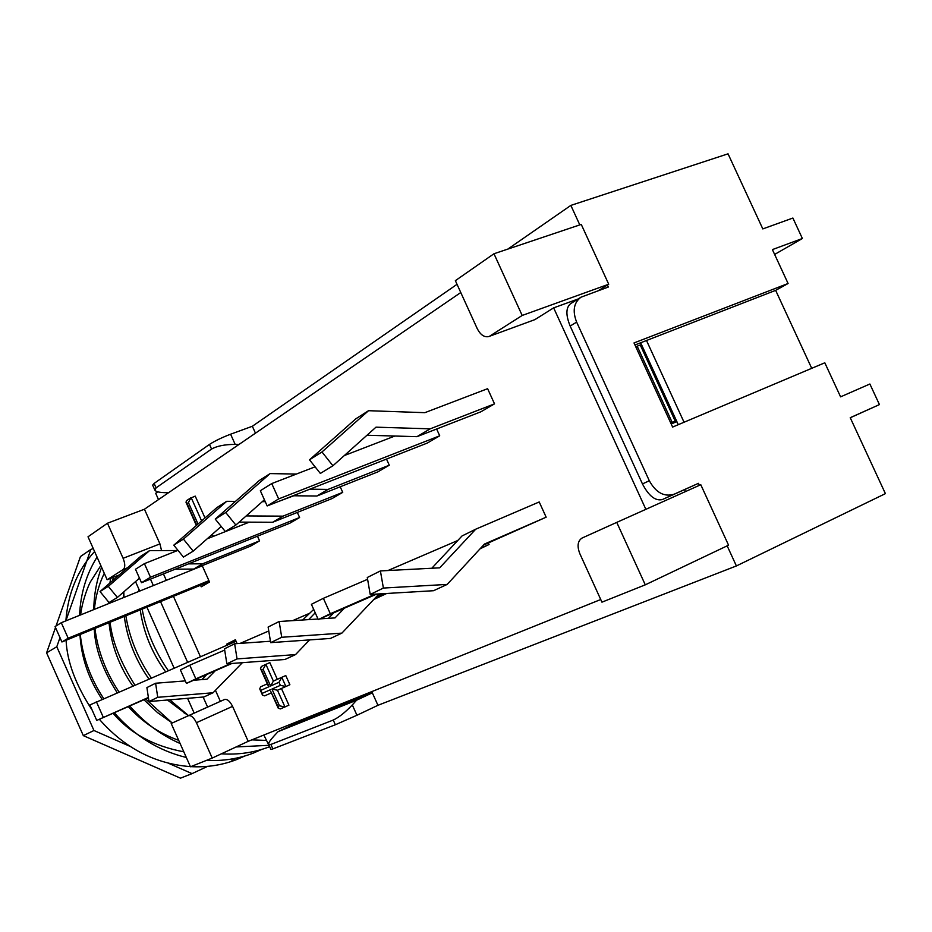 <?xml version="1.0" encoding="UTF-8"?>
<svg xmlns="http://www.w3.org/2000/svg" width="932" height="932" viewBox="0 0 932 932"><rect width="100%" height="100%" fill="white"/><g stroke="black" fill="none" stroke-linecap="round" stroke-linejoin="round"><path stroke-width="1.4" d="M234.666 758.473L233.396 760.594L230.111 759.265M208.931 580.648L68.176 638.222L61.92 641.973L55.081 626.572L61.291 622.716L202.291 565.817M236.076 641.286L89.868 704.953L96.742 720.413L148.386 697.462M61.92 641.973L209.362 581.615M68.176 638.222L61.291 622.716M148.433 697.788L96.742 720.413M96.346 701.645L103.254 717.209M184.827 712.864L184.221 713.143M207.568 766.372L192.039 773.63L168.319 763.192M65.846 620.875L90.823 549.461L93.247 548.529M130.026 746.357L93.957 730.502L56.794 646.75L59.986 637.628M90.823 549.461L80.467 556.52L56.048 625.966M55.501 627.527L46.6 652.843L83.321 735.628L180.47 778.173L192.039 773.63M56.794 646.75L46.6 652.843M93.957 730.502L83.321 735.628M727.17 545.849L736.397 565.945L885.4 493.634L850.229 417.687L879.435 404.593L869.882 384.007L840.582 396.846L824.808 362.793L672.624 427.066L670.784 423.058L672.158 422.371L637.173 346.191L635.834 346.949L634.005 342.941L788.088 283.503L772.395 249.601L802.382 238.499L792.899 218.041L762.807 228.911L728.043 153.827L570.85 205.401L579.797 224.903M685.498 491.56L684.601 489.603L698.452 483.324L699.384 485.339M788.088 283.503L775.645 290.365L634.937 344.991M255.461 433.17L252.351 426.262L457.03 284.318M507.847 249.089L570.85 205.401M333.248 720.052L335.357 724.758L356.944 715.252L352.308 704.93C345.271 712.328 338.922 717.372 333.248 720.052L270.886 744.447L268.579 744.26C268.474 742.851 270.257 740.125 273.938 736.094L278.062 731.632L293.149 724.583L372.334 692.837L377.949 705.303L356.944 715.252M372.334 692.837L356.583 700.212L352.308 704.93M335.357 724.758L272.878 748.897L270.886 744.447M268.707 744.54L270.921 749.479L272.878 748.897M269.942 747.301L263.838 735.033M736.397 565.945L377.949 705.303M580.939 297.215L570.605 303.657C565.829 307.63 565.689 315.098 570.163 326.049L576.64 322.111C572.33 310.997 573.763 302.702 580.939 297.215L608.328 287.033L607.408 285.029L598.402 290.621M576.64 322.111L649.301 480.726L642.463 483.941C648.777 495.975 655.382 501.183 662.291 499.575L684.601 489.603M698.452 483.324L674.104 494.228C664.201 497.175 655.93 492.678 649.301 480.726M635.834 346.949L670.784 423.058M570.163 326.049L642.463 483.941M168.517 492.737L164.987 492.667C159.454 492.515 156.122 491.723 154.957 490.29L156.075 487.844L211.564 449.061C217.016 445.974 224.892 444.424 235.179 444.401L238.895 444.517M252.351 426.262L230.6 434.207C221.816 437.574 214.779 440.976 209.479 444.413L211.564 449.061M156.075 487.844L154.106 483.44L209.479 444.413M154.106 483.44L152.65 485.129L154.782 489.906M278.062 731.632L356.583 700.212M646.412 340.32L684.053 422.243M775.645 290.365L811.714 368.315M347.694 701.295L348.242 702.495M158.51 499.587L155.691 493.284L157.788 491.828M774.632 254.436L802.382 238.499M850.264 417.746L879.435 404.593M645.282 584.83L728.556 545.185L700.782 484.71L616.751 522.386L645.282 584.83L601.944 602.165L579.821 553.655C576.943 546.117 577.689 540.909 582.069 538.044L616.751 522.386M578.061 299.009L553.643 307.863L534.886 319.629L488.706 336.58C484.256 337.489 480.423 334.821 477.219 328.612L455.364 280.66L493.972 253.749L522.188 315.459L489.917 336.009M645.864 509.326L553.643 307.863M640.564 342.825L642.369 346.751L640.249 344.991L675.199 421.089L676.76 421.637L678.181 424.724M522.188 315.459L608.724 284.225L581.253 224.414L493.972 253.749M608.724 284.225L607.408 285.029M488.706 336.58L534.886 319.629M188.427 715.694L188.427 715.694C191.13 715.124 193.798 717.454 196.431 722.696L212.216 758.077L190.466 766.78L171.185 723.477L224.495 699.513L188.427 715.694M196.431 722.696L232.569 706.363C229.948 701.179 227.257 698.895 224.507 699.501M123.106 558.303C125.249 563.778 125.296 567.506 123.234 569.499L107.145 579.739L88.016 536.785L107.46 523.225L123.106 558.303L159.943 543.892L161.539 550.579M107.46 523.225L144.448 509.222L159.943 543.892M375.281 594.138L330.324 613.745L323.381 598.321L311.405 604.309L318.278 619.582L376.773 594.057M330.324 613.745L318.278 619.582M323.381 598.321L367.604 579.296M387.957 570.535L457.798 540.49M488.368 542.972L489.067 544.498L480.679 548.156M489.067 544.498L480.097 548.797M271.748 483.568L260.343 490.733L267.169 505.936L427.229 443.084L439.718 435.803L278.656 498.923L271.748 483.568L315.086 466.827M267.169 505.936L278.656 498.923M344.316 455.55L394.865 436.036M436.63 429.011L439.718 435.803M483.522 545.08L546.152 517.19L484.477 544.043L447.185 584.411L433.555 590.713L370.214 594.441L367.29 577.49L380.407 570.932L439.683 567.833L475.739 529.19L462.016 535.97L431.819 568.24M447.185 584.411L383.39 588.057L370.214 594.441M383.39 588.057L380.407 570.932M475.739 529.19L539.209 501.964L546.152 517.19M366.987 435.244L416.977 436.665L480.935 411.769L494.519 403.859L430.188 428.837L375.992 427.171L332.934 465.755L321.971 451.973L368.536 410.697L424.841 412.678L487.611 388.691L494.519 403.859M368.536 410.697L355.803 418.841L309.506 459.825L320.352 473.433L332.934 465.755M416.977 436.665L430.188 428.837M309.506 459.825L321.971 451.973M376.901 596.189L382.574 593.707M270.664 642.637L330.429 638.443L341.893 633.131L281.72 637.278L270.664 642.637L268.125 627.026L279.146 621.516L318.01 619.011M333.738 612.837L328.472 618.335M381.246 593.789L377.716 595.327L341.893 633.131M281.72 637.278L279.146 621.516M319.874 618.883L335.042 617.904L344.304 608.223M293.126 495.754L316.88 496.022L377.775 471.918L389.285 465.208L328.029 489.417L309.878 489.172M270.105 473.596L259.376 480.446L215.257 519.089L225.299 531.52L235.866 525.066L225.73 512.495L270.105 473.596L296.388 474.05M316.88 496.022L328.029 489.417M264.408 499.797L235.866 525.066M215.257 519.089L225.73 512.495M386.512 459.08L389.285 465.208M230.775 663.549L195.848 678.857L189.755 665.203L180.389 669.887L186.435 683.412L231.952 663.456M195.848 678.857L186.435 683.412M189.755 665.203L224.694 650.07M240.165 643.371L268.765 630.976M292.613 620.654L308.818 613.629M144.413 563.639L135.489 569.254L141.501 582.721L289.736 523.26L299.615 517.505L150.483 577.234L144.413 563.639L177.989 550.358M141.501 582.721L150.483 577.234M207.184 538.801L249.287 522.153M297.32 512.425L299.615 517.505M373.732 599.544L386.698 593.474M226.86 663.84L284.947 659.483L295.537 654.59L237.054 658.912L226.86 663.84L224.495 648.823L234.643 643.756L270.431 641.251M313.7 609.4L302.644 620.001M309.599 639.9L295.537 654.59M237.054 658.912L234.643 643.756M308.62 619.617L315.214 612.79M386.547 593.474L374.454 598.775M239.198 522.106L272.657 522.258L332.083 498.562L342.731 492.364L282.955 516.153L246.188 515.92M226.732 501.3L216.841 507.625L173.783 545.173L183.453 557.08L193.192 551.138L183.429 539.104L226.732 501.3L235.47 501.393M272.657 522.258L282.955 516.153M221.21 526.452L193.192 551.138M173.783 545.173L183.429 539.104M262.3 501.661L265.259 501.684M277.689 501.812L293.79 495.754M340.215 486.795L342.731 492.364M148.992 701.54L203.968 696.961L213.055 692.756L157.729 697.311L148.992 701.54L146.906 687.583L155.609 683.238L185.305 680.896M206.892 674.442L201.825 679.603M242.39 662.675L213.055 692.756M157.729 697.311L155.609 683.238M193.681 680.244L206.997 679.195L215.269 670.772M175.228 569.196L193.751 569.056L250.382 546.21L259.562 540.851L202.605 563.802L188.462 563.883M149.563 550.614L141.058 556.043L100.027 591.552L109.044 602.55L117.385 597.447L108.298 586.356L149.563 550.614L177.558 550.532M193.751 569.056L202.605 563.802M139.474 578.166L117.385 597.447M100.027 591.552L108.298 586.356M257.477 536.203L259.562 540.851M263.104 669.281L270.595 686.01L273.379 681.094L265.888 664.365L261.379 666.462L260.471 668.524L261.601 669.968L263.104 669.281L265.888 664.365L269.837 662.605L277.328 679.323L273.379 681.094L281.802 677.331L278.994 682.271L280.369 685.346L285.926 686.534L281.802 677.331L285.775 675.549L289.887 684.729L277.48 690.239L271.958 689.051L279.46 705.792L284.982 706.992L277.48 690.239M279.46 705.792L277.934 706.444L278.26 708.238L280.392 708.914L288.92 705.174L281.441 688.492M277.934 706.444L270.781 691.532M270.443 689.715L262.183 693.361L262.521 695.144L264.665 695.843L271.387 692.895M262.183 693.361L259.725 688.899L260.622 686.814L267.321 683.808L260.622 686.814M260.832 690.344L269.08 686.674L267.95 685.218M265.923 664.434L265.259 664.737M196.734 525.159L187.052 503.548L188.439 502.628L190.676 497.909M187.052 503.548L185.992 502.255L186.551 500.659M205.005 517.947L195.219 496.115L190.163 498.329M191.025 498.9L189.243 499.575M212.321 534.281L213.277 536.401M284.924 706.852L284.027 707.248M277.328 679.323L285.775 675.549M163.438 573.926L166.304 580.333M173.434 596.317L200.415 656.687M215.432 690.309L220.371 701.365M232.569 706.363L248.192 741.324L212.216 758.077M600.732 599.521L248.192 741.324M144.448 509.222L460.769 292.52M227.292 645.084L226.837 644.059L235.388 639.76L237.101 643.581M202.209 565.642L209.549 582.046L201.219 586.799L200.52 585.238M235.621 640.272L226.837 644.059M150.483 579.122L153.361 585.552M160.525 601.606L187.588 662.233M203.118 697.031L207.615 707.085M194.182 713.12L187.577 698.324M174.086 668.069L146.918 607.175M139.73 591.051L135.524 581.615M119.191 574.974L107.145 579.739M678.275 424.689L640.657 342.778M672.158 422.371L675.199 421.089M637.173 346.191L640.249 344.991M671.203 423.978L676.76 421.637M344.456 702.6L344.991 703.8M662.291 499.575L674.104 494.228M235.179 444.401L230.6 434.207M123.234 569.499L127.428 567.844M270.595 686.01L278.994 682.271M280.369 685.346L271.958 689.051M269.08 686.674L261.601 669.968M188.439 502.628L198.027 524.029M209.257 537.985L208.931 537.263M201.603 520.906L191.177 497.653M261.671 749.421L253.422 753.056C238.592 758.788 222.934 761.234 206.461 760.384M244.825 755.992L236.868 759.487C222.329 765.125 206.974 767.514 190.804 766.64M165.547 671.751C151.881 652.819 143.446 632.211 140.243 609.912M138.95 591.377L138.961 589.339M188.334 715.741L167.457 700.002M148.875 678.95C135.361 659.728 127.171 638.886 124.306 616.436M123.49 597.61L123.828 591.832L123.968 597.412M145.66 699L172.234 723.011L157.531 712.607L143.936 699.757M132.752 685.917C119.249 666.403 111.339 645.328 109.021 622.692M108.636 603.598L108.741 602.177M112.434 580.811L113.518 577.211M178.676 740.311C159.628 733.589 142.806 722.358 128.232 706.631M117.141 692.662C102.706 669.98 95.076 648.672 94.237 628.739M94.388 609.353C95.635 596.282 98.932 584.259 104.279 573.297M183.802 751.809C153.745 746.194 130.165 733.344 113.063 713.271M102.007 699.198C88.645 679.102 81.294 657.573 79.966 634.587M80.665 614.887C82.004 601.385 88.598 584.807 90.555 581.626L100.831 565.561M168.261 670.586C154.957 651.515 146.254 631.034 142.13 609.132M266.261 740.427L251.85 739.857M188.579 715.625L169.787 699.804M151.287 677.913C138.053 658.854 129.583 638.152 125.855 615.796M268.451 745.344L236.122 746.951M134.837 685.02C120.484 662.233 112.224 641.321 110.058 622.261M108.555 603.633L108.543 601.932M109.906 583.001L110.675 578.341M269.15 746.893C254.028 752.625 238.091 754.943 221.338 753.825M180.109 743.503C160.898 735.057 144.122 722.545 129.746 705.967M118.947 691.882C105.887 672.228 97.872 651.095 94.913 628.471M93.782 609.598C93.992 594.639 96.602 580.543 101.611 567.308M186.33 757.483C158.428 750.691 134.418 735.779 114.298 712.724M103.627 698.499C90.555 678.636 82.773 657.293 80.257 634.471M79.593 615.33C80.513 593.556 86.338 574.147 97.056 557.091M190.396 766.617C155.061 763.902 124.702 748.128 99.328 719.271M92.14 710.067C75.783 685.02 67.092 661.755 66.079 640.272M65.869 620.863C67.966 593.253 77.542 570.139 94.575 551.523M278.016 707.703L270.664 691.264M262.276 694.608L259.958 689.435M268.067 685.474L260.715 669.059M196.384 525.462L186.237 502.791M186.691 500.566L190.536 498.003"/></g></svg>
